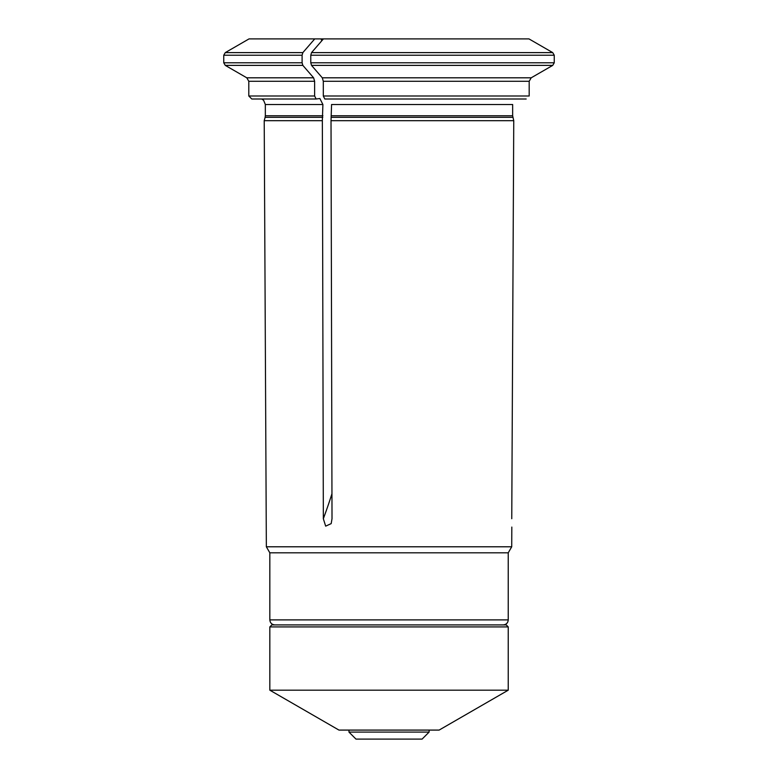 <?xml version="1.0" encoding="UTF-8"?>
<svg xmlns="http://www.w3.org/2000/svg" width="778" height="778" viewBox="0 0 778 778"><rect width="100%" height="100%" fill="white"/><g stroke="black" fill="none" stroke-linecap="round" stroke-linejoin="round"><path stroke-width="1.17" d="M302.097 55.228L223.753 55.228L223.753 62.775L302.097 62.775L302.097 55.228L302.846 52.622L314.74 38.9L528.962 38.9L552.74 52.622L311.521 52.622L323.415 38.9M314.74 38.9L249.028 38.9L225.26 52.622L302.846 52.622M330.767 38.9L329.726 38.9M511.759 518.722L513.752 120.678L331.02 120.678L332.012 518.722L331.185 523.623L325.671 526.142L323.337 518.722L322.345 120.678L264.219 120.678L266.348 546.788L511.72 546.788L511.817 527.076M302.097 62.775L302.846 65.381L313.622 77.81L314.623 81.282L314.623 95.995L316.131 99.001L319.884 98.524L322.899 104.515L322.345 120.678M316.131 99.001L251.8 99.001L248.795 95.995L314.623 95.995M513.752 120.678L512.653 115.766L512.653 104.515L331.574 104.515L331.02 120.678M526.181 99.001L324.805 99.001L323.298 95.995L323.298 81.282L322.296 77.81L531.189 77.81L552.74 65.381L311.521 65.381L322.296 77.81M531.189 77.81L529.186 81.282L529.186 95.995L323.298 95.995M310.772 62.775L554.247 62.775L554.247 55.228L310.772 55.228L310.772 62.775L311.521 65.381M554.247 62.775L552.74 65.381M310.772 55.228L311.521 52.622M554.247 55.228L552.74 52.622M508.238 619.891L269.83 619.891L269.83 552.818L508.238 552.818L508.238 619.891C507.946 622.935 506.274 624.608 503.23 624.909M508.238 552.818L511.72 546.788M429.106 732.088L422.094 739.1L355.984 739.1L348.972 732.088L429.106 732.088L429.106 730.085M508.238 626.912L506.235 624.909L271.833 624.909L269.83 626.912L269.83 690.183L508.238 690.183L508.238 626.912L269.83 626.912M508.238 690.183L439.123 730.085L338.955 730.085L269.83 690.183M322.792 117.322L265.123 117.322L264.219 120.678M322.899 115.766L265.327 115.766L265.123 117.322M322.899 104.515L265.327 104.515L265.327 115.766M314.623 81.282L248.795 81.282L248.795 95.995M302.846 65.381L225.26 65.381L246.791 77.81L313.622 77.81M512.858 117.322L331.467 117.322M512.653 115.766L331.574 115.766M529.186 81.282L323.298 81.282M331.953 493.738A395.681 197.836 -90 0 1 323.337 518.722M321.051 38.9A395.681 197.836 -90 0 1 321.781 40.787M265.327 104.515L263.616 100.313L261.719 99.001M246.791 77.81L248.795 81.282M223.753 62.775L225.26 65.381M223.753 55.228L225.26 52.622M269.83 552.818L266.348 546.788M269.83 619.891C270.131 622.935 271.804 624.608 274.838 624.909M348.972 730.085L348.972 732.088"/></g></svg>
